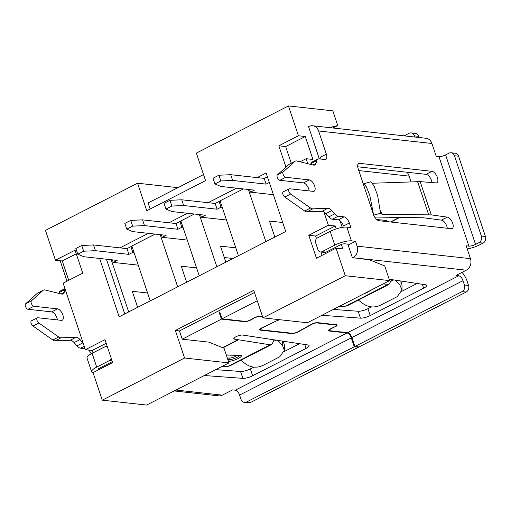 <?xml version="1.0" encoding="UTF-8"?>
<svg xmlns="http://www.w3.org/2000/svg" width="511" height="511" viewBox="0 0 511 511"><rect width="100%" height="100%" fill="white"/><g stroke="black" fill="none" stroke-linecap="round" stroke-linejoin="round"><path stroke-width="0.77" d="M184.573 358.013L102.27 400.17L146.644 405.063L228.947 362.906L184.573 358.013L175.362 330.483L253.75 290.337L262.961 317.868L307.335 322.76L389.638 280.609L345.264 275.716L336.053 248.18L316.456 258.221L308.778 235.277L315.606 236.031L316.488 238.663M93.015 352.858L92.21 350.45L85.382 349.696L104.979 339.655L112.656 362.599L93.059 372.64L102.27 400.17M85.382 349.696L63.121 283.158L82.718 273.123L75.04 250.179L55.444 260.22L45.466 230.391L137.568 183.219L177.93 187.671M307.775 163.686L306.115 158.704L312.936 159.458L305.265 136.514L298.437 135.766L288.453 105.937L196.352 153.108L205.569 180.639L146.778 210.749L137.568 183.219M298.437 135.766L278.84 145.801L285.981 167.142M306.115 158.704L300.078 161.795M336.181 228.915L335.203 225.99L328.375 225.242L323.897 211.867M328.375 225.242L308.778 235.277M345.264 275.716L262.961 317.868M99.619 258.464L119.14 316.814L285.706 231.502L266.135 172.999L257.142 177.611M236.504 188.176L208.149 202.701M187.518 213.266L168.956 222.77M148.324 233.342L119.964 247.867M106.448 259.218L124.754 313.939M243.332 188.929L220.049 200.855L238.413 255.73M194.346 214.02L180.862 220.924L199.22 275.799M155.152 234.095L131.87 246.015L150.228 300.896M177.668 286.843L160.205 234.651M128.676 311.934L111.213 259.741M216.856 266.768L199.392 214.575M265.848 241.677L248.384 189.485M305.265 136.514L285.668 146.555L291.238 163.201M68.736 280.284L62.272 260.974L55.444 260.22M76.254 253.807L62.272 260.974M106.192 343.283L92.21 350.45M98.674 369.76L98.348 368.801L112.337 361.641M326.152 252.127A3.762 3.149 96.3 0 1 324.594 252.421L320.493 251.974A3.762 3.149 -83.7 0 0 322.058 251.674L334.794 245.152A12.545 3.322 161.5 0 1 351.421 240.885L355.515 241.339L349.639 244.347L344.944 243.83A5.021 1.329 -18.5 0 0 341.342 244.347L326.152 252.127L322.058 251.674M336.053 248.18L342.875 248.934L341.342 244.347M320.959 252.025L322.071 255.347M335.203 225.99L315.606 236.031M274.829 237.078L269.463 221.046L282.698 222.502M225.836 262.169L220.471 246.136L235.769 247.822M186.649 282.244L181.284 266.205L196.575 267.898M137.657 307.335L132.292 291.302L147.583 292.988M390.423 221.985L399.11 217.533M233.01 258.496L224.284 257.531M376.53 219.436L386.597 220.541L384.962 221.384M390.774 222.023L399.525 217.539M411.036 181.82L409.132 176.123A12.545 10.495 -83.7 0 0 407.018 172.233M273.391 194.685L250.422 192.149L249.579 189.619M267.387 176.742L264.181 178.384L230.729 174.698L218.912 175.222L213.036 178.23L214.952 183.966L220.893 186.451L254.344 190.143L250.422 192.149M218.912 175.222L220.835 180.958L214.952 183.966M269.303 182.478L266.103 184.12L232.646 180.434L220.835 180.958M230.729 174.698L232.646 180.434M266.103 184.12L264.181 178.384M222.221 207.338L221.027 207.204L219.11 201.468L220.305 201.602M226.456 219.998L201.436 217.239L200.587 214.709M219.11 201.468L215.188 203.474L181.737 199.788L183.66 205.524L171.843 206.048L165.966 209.063L164.044 203.327L169.927 200.312L181.737 199.788M165.966 209.063L171.9 211.548L205.352 215.233L201.436 217.239M169.927 200.312L171.843 206.048M221.027 207.204L217.111 209.21L183.66 205.524M217.111 209.21L215.188 203.474M138.277 265.164L113.25 262.405L112.401 259.875M134.042 252.504L132.847 252.37L130.931 246.634L132.119 246.768M132.847 252.37L128.925 254.376L95.474 250.69L83.663 251.214L77.781 254.229L83.721 256.707L117.172 260.399L113.25 262.405M77.781 254.229L75.864 248.493L81.741 245.478L83.663 251.214M81.741 245.478L93.558 244.954L95.474 250.69M93.558 244.954L127.009 248.64L130.931 246.634M128.925 254.376L127.009 248.64M187.269 240.074L162.243 237.315L161.393 234.779M183.027 227.408L181.839 227.28L179.917 221.544L181.111 221.672M181.839 227.28L177.917 229.286L144.466 225.594L132.649 226.124L126.773 229.132L132.707 231.617L166.158 235.309L162.243 237.315M126.773 229.132L124.85 223.396L130.733 220.388L132.649 226.124M130.733 220.388L142.543 219.858L144.466 225.594M142.543 219.858L176.001 223.55L179.917 221.544M177.917 229.286L176.001 223.55M417.136 283.484L401.831 291.321M371.516 306.849L367.939 308.682L370.239 315.562A7.524 1.993 -18.5 0 1 360.447 318.142L321.898 315.3M333.357 309.43L358.147 311.256A7.524 1.993 161.5 0 0 367.939 308.682M299.561 343.699L284.257 351.536M253.935 367.07L250.358 368.897L252.664 375.783A7.524 1.993 -18.5 0 1 242.872 378.357L204.323 375.521M215.783 369.651L240.566 371.478A7.524 1.993 161.5 0 0 250.358 368.897M389.178 279.236L425.606 284.768A7.524 1.993 -18.5 0 1 426.691 285.368A7.524 1.993 -18.5 0 1 423.651 288.204L370.239 315.562M358.371 300.085L363.481 303.93C368.801 307.437 374.397 307.903 380.267 305.329L397.239 296.635L401.978 290.024L399.992 285.227L395.495 280.194M391.752 279.626L388.967 284.423L383.186 283.912M400.771 280.993L401.991 284.819L401.978 290.024M347.684 305.559L345.589 306.166L339.055 306.517M228.947 362.906L224.035 348.227L208.846 342.134L182.223 339.195L221.416 319.12L244.52 321.668L244.392 321.291M259.454 316.303L259.556 316.616A3.762 0.996 161.5 0 0 254.325 318.027L250.805 319.975A4.516 1.194 -18.5 0 1 244.52 321.668M259.556 316.616L262.654 316.961M316.903 322.639L317.012 322.952A3.762 0.996 161.5 0 0 311.774 324.364L298.13 331.901A4.516 1.194 -18.5 0 1 291.851 333.6L260.348 330.125A4.516 1.194 -18.5 0 1 259.594 329.748A4.516 1.194 -18.5 0 1 261.734 327.89L277.147 320.55A3.762 0.996 161.5 0 0 278.642 319.599M317.012 322.952L335.753 325.022A3.762 0.996 161.5 0 1 336.379 325.335A3.762 0.996 161.5 0 1 334.596 326.88L330.617 328.777A4.516 1.194 -18.5 0 0 328.477 330.636A4.516 1.194 -18.5 0 0 329.231 331.013L328.854 329.882M358.262 346.886L358.39 347.263L354.289 346.809L351.3 337.86A5.021 2.408 -117.1 0 0 347.033 332.974L329.231 331.013M358.39 347.263L250.607 402.464A5.021 4.197 96.3 0 1 248.525 402.866L244.43 402.413A5.021 4.197 -83.7 0 1 241.058 399.43L239.602 395.073A5.021 2.408 62.9 0 0 235.335 390.18L232.601 389.88L222.317 395.15A8.783 7.346 96.3 0 1 218.663 395.846L174.206 390.947M230.103 365.78L228.008 366.387L270.14 344.81L234.319 339.112A5.129 1.361 -18.5 0 1 233.77 338.736A5.129 1.361 -18.5 0 1 237.072 336.244A5.129 1.361 -18.5 0 1 242.763 335.075L308.031 344.989A7.524 1.993 -18.5 0 1 309.117 345.589A7.524 1.993 -18.5 0 1 306.076 348.425L252.664 375.783M478.967 242.642A5.021 4.197 -83.7 0 0 481.356 236.044L454.483 155.746A5.021 4.197 -83.7 0 0 451.117 152.77L455.212 153.217A5.021 4.197 96.3 0 1 458.584 156.2L485.45 236.497A5.021 4.197 96.3 0 1 483.067 243.095L478.967 242.642L475.543 244.399A5.021 1.329 -18.5 0 1 468.894 246.104L466.16 245.804L470.459 258.649A8.783 7.346 96.3 0 1 466.288 270.198L455.997 275.461L458.731 275.768A5.021 2.408 -117.1 0 1 462.998 280.654L351.887 337.56A5.021 2.408 -117.1 0 0 347.621 332.674L329.819 330.713A3.762 0.996 161.5 0 1 329.193 330.4A3.762 0.996 161.5 0 1 330.975 328.848L334.884 326.74M262.022 327.755L262.092 327.96A3.762 0.996 161.5 0 0 260.31 329.512A3.762 0.996 161.5 0 0 260.936 329.825L292.439 333.293A3.762 0.996 161.5 0 0 297.677 331.882L311.314 324.344A4.516 1.194 -18.5 0 1 317.599 322.652L336.34 324.721A4.516 1.194 -18.5 0 1 337.094 325.092A4.516 1.194 -18.5 0 1 334.954 326.957M262.092 327.96L277.428 320.403M279.108 319.65A4.516 1.194 -18.5 0 1 277.505 320.621M262.526 316.577L260.15 316.315A4.516 1.194 -18.5 0 0 253.865 318.014L250.345 319.956A3.762 0.996 161.5 0 1 245.108 321.368L222.004 318.819L257.237 300.775M466.288 270.198L352.96 257.697L369.536 259.831L384.726 265.924L389.638 280.609M228.008 366.387L221.48 366.732M240.796 360.306L245.906 364.145C251.227 367.658 256.822 368.124 262.692 365.544L279.658 356.857L284.403 350.239L282.417 345.449L277.92 340.415M274.177 339.847L272.344 343.59L271.392 344.644L270.14 344.81M283.19 341.214L284.416 345.034L284.403 350.239M60.445 260.77A8.783 7.346 -83.7 0 0 60.905 262.967L66.998 281.178M312.7 125.77L426.027 138.264A8.783 7.346 96.3 0 1 431.923 143.482L318.596 130.982A8.783 7.346 -83.7 0 0 312.7 125.77A8.783 7.346 -83.7 0 0 309.046 126.466L308.561 126.715L319.33 158.902M318.596 130.982L326.35 154.156A6.273 3.009 -117.1 0 1 325.794 159.362A6.273 3.009 -117.1 0 1 324.855 159.515L319.036 158.87A7.524 3.609 62.9 0 0 317.912 159.055A7.524 3.609 62.9 0 0 316.82 160.569L316.015 163.437A7.524 3.609 -117.1 0 1 314.923 164.951A7.524 3.609 -117.1 0 1 313.428 165.072L296.802 160.991A7.524 3.609 62.9 0 0 295.313 161.112A7.524 3.609 62.9 0 0 294.936 161.374L283.241 171.881A3.06 1.469 62.9 0 0 283.362 174.915A3.06 1.469 62.9 0 0 285.726 177.291L279.843 180.306A3.06 1.469 -117.1 0 1 277.479 177.93A3.06 1.469 -117.1 0 1 277.358 174.89L289.054 164.382A7.524 3.609 -117.1 0 1 289.43 164.12L295.313 161.112M349.377 222.981L343.501 225.99A6.273 3.009 62.9 0 0 338.167 219.883L344.044 216.868A6.273 3.009 -117.1 0 1 349.377 222.981L350.91 227.567L346.816 227.12L351.421 240.885M355.515 241.339L357.132 246.155A8.783 7.346 -83.7 0 1 352.96 257.697M340.026 220.752L342.242 227.389M347.85 244.149L352.469 257.946M58.899 293.371L59.129 292.548A7.524 3.609 -117.1 0 1 60.221 291.04L64.948 288.619M37.246 293.352A7.524 3.609 -117.1 0 1 37.622 293.09L43.499 290.082A7.524 3.609 62.9 0 0 43.122 290.344L31.427 300.851A3.06 1.469 62.9 0 0 31.554 303.885A3.06 1.469 62.9 0 0 33.911 306.268L28.035 309.276A3.06 1.469 -117.1 0 1 25.671 306.9A3.06 1.469 -117.1 0 1 25.55 303.86L37.246 293.352L43.122 290.344M57.411 319.905A6.273 3.009 62.9 0 0 51.63 311.876L28.035 309.276M32.96 326.012A3.06 1.469 -117.1 0 1 31.088 323.188A3.06 1.469 -117.1 0 1 31.414 320.825L37.29 317.81A3.06 1.469 62.9 0 0 36.964 320.173A3.06 1.469 62.9 0 0 38.842 322.997L32.96 326.012L52.85 340L58.733 336.992A7.524 3.609 62.9 0 0 61.007 337.822L76.075 337.241A7.524 3.609 -117.1 0 1 79.997 339.591L74.114 342.6A7.524 3.609 62.9 0 0 70.199 340.256L55.131 340.837A7.524 3.609 -117.1 0 1 52.85 340M85.05 348.706L80.54 348.208A7.524 3.609 -117.1 0 1 76.969 345.877L74.114 342.6M91.226 353.791A6.273 3.009 62.9 0 0 88.601 350.048M203.531 174.558L148.113 202.944L150.145 209.025M431.923 143.482L436.222 156.328L438.949 156.628A5.021 1.329 161.5 0 0 445.605 154.922L449.028 153.166A5.021 4.197 -83.7 0 1 451.117 152.77M483.067 243.095L479.637 244.852A12.545 3.322 161.5 0 1 467.201 248.908M344.044 216.868L338.231 216.23A7.524 3.609 62.9 0 1 334.66 213.892L331.805 210.621L325.922 213.63A7.524 3.609 62.9 0 0 322.007 211.279L306.939 211.867A7.524 3.609 -117.1 0 1 304.665 211.03L284.768 197.035A3.06 1.469 -117.1 0 1 282.896 194.212A3.06 1.469 -117.1 0 1 283.222 191.849L289.105 188.84A3.06 1.469 62.9 0 0 288.779 191.203A3.06 1.469 62.9 0 0 290.65 194.027L284.768 197.035M304.665 211.03L310.541 208.015A7.524 3.609 62.9 0 0 312.821 208.852L327.883 208.271A7.524 3.609 -117.1 0 1 331.805 210.621M310.541 208.015L290.65 194.027M285.726 177.291L309.315 179.898A6.273 3.009 -117.1 0 1 314.316 185.129A6.273 3.009 -117.1 0 1 314.093 191.216A6.273 3.009 -117.1 0 1 313.154 191.37L289.558 188.763A3.06 1.469 62.9 0 0 289.105 188.84M373.528 214.594L358.179 168.713A6.273 3.009 -117.1 0 1 358.728 163.507A6.273 3.009 -117.1 0 1 359.667 163.354L432.006 171.332A6.324 3.034 -117.1 0 1 437.052 176.608A6.324 3.034 -117.1 0 1 436.828 182.746A6.324 3.034 -117.1 0 1 435.94 182.906L420.163 181.616L431.303 214.901L447.387 217.124A6.324 3.034 -117.1 0 1 452.395 222.445A6.324 3.034 -117.1 0 1 452.146 228.532A6.324 3.034 -117.1 0 1 451.2 228.685L378.862 220.707A6.273 3.009 -117.1 0 1 373.528 214.594M357.726 166.797L426.129 174.34A6.324 3.034 62.9 0 1 431.974 182.58M374.652 217.041L423.581 217.788L441.51 220.132A6.324 3.034 62.9 0 1 447.285 228.257M431.303 214.901L381.902 214.243L380.567 213.291L373.413 215.214M372.589 183.238L420.163 181.616M373.522 214.575L369.766 195.266L366.317 186.751L363.685 183.819L370.794 181.744L373.988 185.78L377.616 195.509L380.567 213.291M363.685 183.819L363.334 184.126M98.661 369.728A5.021 1.329 -18.5 0 1 98.176 369.376A5.021 1.329 -18.5 0 1 98.348 368.801M91.635 371.829L87.03 358.064A12.545 3.322 -18.5 0 1 92.101 353.331L96.707 367.096A12.545 3.322 161.5 0 0 91.635 371.829A12.545 3.322 161.5 0 0 93.104 372.768M96.707 367.096L109.443 360.574A3.762 3.149 -83.7 0 0 111.232 358.352M92.101 353.331L104.838 346.803A3.762 3.149 -83.7 0 1 106.397 346.509L107.304 346.605M107.374 346.809A3.762 3.149 -83.7 0 0 106.397 346.509M320.493 251.974A3.762 3.149 -83.7 0 1 317.97 249.738L315.664 242.853A3.762 3.149 -83.7 0 1 317.452 237.909L330.189 231.387A12.545 3.322 -18.5 0 1 346.816 227.12M175.362 330.483L179.457 330.936L182.223 339.195M254.478 292.516L179.457 330.936M221.416 319.12L219.11 312.24L219.698 311.94L222.004 318.819M462.021 272.376A12.545 6.011 62.9 0 1 467.092 281.107L468.549 285.464A5.021 4.197 96.3 0 1 466.166 292.062L358.978 346.963L354.877 346.509L351.887 337.56M414.945 137.044L414.555 135.888A5.021 4.197 -83.7 0 0 411.189 132.905L415.283 133.358A5.021 4.197 96.3 0 1 418.656 136.341L419.039 137.497M354.877 346.509L462.072 291.609A5.021 4.197 -83.7 0 0 464.454 285.017L462.998 280.654M411.189 132.905A5.021 4.197 -83.7 0 0 409.1 133.307L404.131 135.849M244.43 402.413A5.021 4.197 -83.7 0 0 246.513 402.01L354.289 346.809M219.11 312.24L219.826 312.317M288.453 105.937L332.833 110.83L337.745 125.514L332.904 127.993M329.48 127.616L337.745 125.514M278.84 145.801L285.668 146.555M338.167 219.883L332.354 219.238A7.524 3.609 -117.1 0 1 328.784 216.907L325.922 213.63M320.914 159.081A6.273 3.009 62.9 0 0 320.467 157.164L326.35 154.156M310.707 164.401L310.937 163.577A7.524 3.609 -117.1 0 1 312.036 162.07L317.912 159.055M309.219 190.935A6.273 3.009 62.9 0 0 303.438 182.906L279.843 180.306M58.733 336.992L38.842 322.997M33.911 306.268L57.507 308.868A6.273 3.009 -117.1 0 1 62.508 314.099A6.273 3.009 -117.1 0 1 62.285 320.186A6.273 3.009 -117.1 0 1 61.346 320.34L37.75 317.733A3.06 1.469 62.9 0 0 37.29 317.81M65.133 289.175A7.524 3.609 62.9 0 0 65.006 289.539L64.207 292.407A7.524 3.609 -117.1 0 1 63.115 293.921A7.524 3.609 -117.1 0 1 61.62 294.042L44.994 289.967A7.524 3.609 62.9 0 0 43.499 290.082M76.969 345.877L82.852 342.862A7.524 3.609 62.9 0 0 83.242 343.29M82.852 342.862L79.997 339.591M358.799 170.572L409.132 176.123M422.335 284.269L423.651 288.204M400.004 280.878L399.992 285.227M393.636 279.913L390.934 281.293M358.147 311.256L360.447 318.142M222.317 395.15L175.976 390.04M347.033 332.974L235.335 390.18M222.579 347.64L237.653 339.924M458.731 275.768L347.621 332.674M237.385 355.369A5.021 1.124 -19.9 0 1 229.535 358.051L227.306 357.987M229.535 358.051A1.252 1.067 -88.3 0 0 228.973 359.706L227.868 359.667M226.316 355.036L239.716 355.439A6.273 1.405 -19.9 0 1 235.149 358.211A6.273 1.405 -19.9 0 1 228.973 359.706A1.252 1.067 -88.3 0 1 228.43 361.347A7.524 1.686 -19.9 0 0 238.286 358.454A7.524 1.686 -19.9 0 0 240.17 355.33A1.252 1.067 91.7 0 1 239.716 355.439L240.132 355.49L239.768 355.056M226.277 354.921L240.17 355.33M222.994 347.806L238.183 340.026M282.423 341.099L282.417 345.449M233.987 338.11L234.319 339.112M276.061 340.128L273.359 341.514M240.566 371.478L242.872 378.357M304.754 344.491L306.076 348.425M370.111 290.606A7.524 1.686 -19.9 0 1 363.889 293.793M345.589 306.166L387.715 284.589M454.483 155.746L458.584 156.2M485.45 236.497L481.356 236.044M475.543 244.399L445.605 154.922M468.894 246.104L438.949 156.628M470.459 258.649L357.132 246.155M358.058 164.178L359.667 163.354M447.387 217.124L441.51 220.132M417.583 181.577L428.672 214.722M381.902 214.243L380.714 210.692M432.006 171.332L426.129 174.34M112.075 360.862L109.443 360.574M351.3 337.86L239.602 395.073M418.656 136.341L414.555 135.888M464.454 285.017L468.549 285.464M250.607 402.464L246.513 402.01M462.072 291.609L466.166 292.062M335.625 324.638L335.753 325.022M291.851 333.6L291.724 333.217M260.348 330.125L259.971 328.995M330.189 231.387L334.794 245.152M306.939 211.867L312.821 208.852M327.883 208.271L322.007 211.279M328.784 216.907L334.66 213.892M332.354 219.238L338.231 216.23M309.315 179.898L303.438 182.906M283.241 171.881L277.358 174.89M289.054 164.382L294.936 161.374M316.015 163.437L313.026 164.97M310.937 163.577L316.82 160.569M55.131 340.837L61.007 337.822M76.075 337.241L70.199 340.256M80.54 348.208L84.251 346.311M57.507 308.868L51.63 311.876M31.427 300.851L25.55 303.86M64.207 292.407L61.218 293.94M59.129 292.548L65.006 289.539M229.854 365.908L271.239 344.714M347.429 305.687L388.814 284.493M260.099 328.886L260.31 329.512M328.982 329.774L329.193 330.4M336.168 324.702L336.379 325.335M216.836 369.114L217.047 369.747"/></g></svg>
